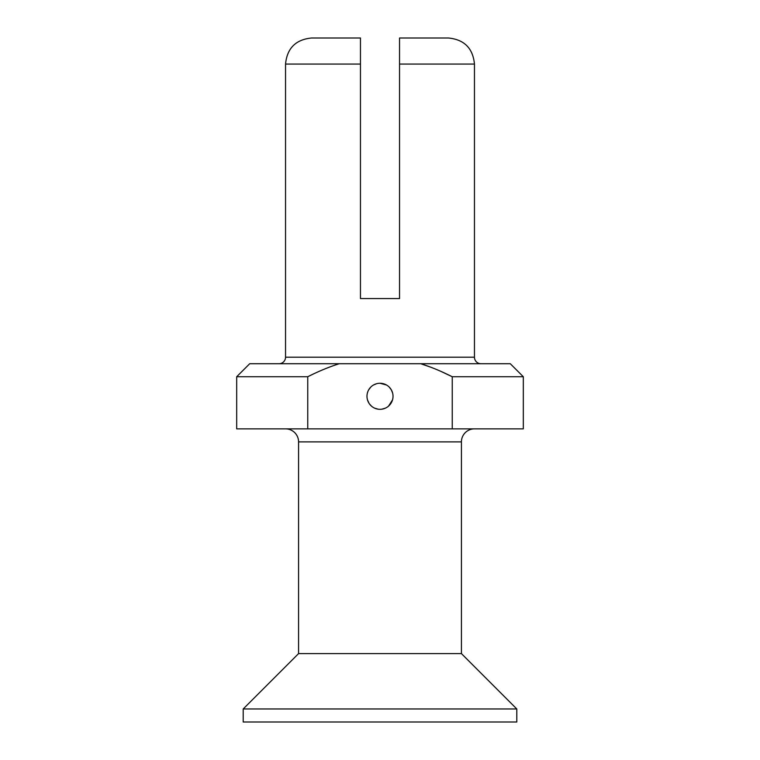 <?xml version="1.0" encoding="UTF-8"?>
<svg xmlns="http://www.w3.org/2000/svg" width="760" height="760" viewBox="0 0 760 760"><rect width="100%" height="100%" fill="white"/><g stroke="black" fill="none" stroke-linecap="round" stroke-linejoin="round"><path stroke-width="1.14" d="M480.976 363.717A6.517 6.517 0 0 1 474.458 357.2L474.458 64.059C472.91 48.232 464.227 39.548 448.4 38L399.541 38L399.541 298.576L360.459 298.576L360.459 38L311.6 38C295.773 39.548 287.09 48.232 285.541 64.059L285.541 357.2A6.517 6.517 0 0 1 279.024 363.717M523.317 376.741L523.317 428.858L307.752 428.858L307.752 376.741L236.683 376.741L249.717 363.717L510.283 363.717L523.317 376.741L452.248 376.741C441.094 371.127 430.578 366.785 420.679 363.717L430.255 367.013M452.248 428.858L452.248 376.741L440.714 371.288M339.273 363.726L339.321 363.717C329.365 366.814 318.849 371.155 307.752 376.741M366.976 396.283A13.024 13.024 0 0 0 380 409.317A13.024 13.024 0 0 0 393.024 396.283A13.024 13.024 0 0 0 380 383.258A13.024 13.024 0 0 0 366.976 396.283M307.752 428.858L236.683 428.858L236.683 376.741M516.8 708.975L243.2 708.975L243.2 722L516.8 722L516.8 708.975L461.424 653.6L298.576 653.6L298.576 441.883A13.024 13.024 0 0 0 285.541 428.858M461.424 653.6L461.424 441.883A13.024 13.024 0 0 1 474.458 428.858M243.2 708.975L298.576 653.6M376.637 383.695L373.474 385.006M370.776 387.087L368.695 389.813M367.945 391.352L367.403 392.948M392.597 392.958L391.295 389.794M391.238 389.699L389.205 387.068M386.507 384.997L380 383.258M367.488 399.912L369.027 403.303M369.388 403.845L371.469 406.134M374.585 408.139L378.157 409.184M381.852 409.184L385.434 408.13M388.55 406.115L392.512 399.921M360.459 64.059L285.541 64.059M474.458 64.059L399.541 64.059M474.458 357.2L285.541 357.2M461.424 441.883L298.576 441.883"/></g></svg>
